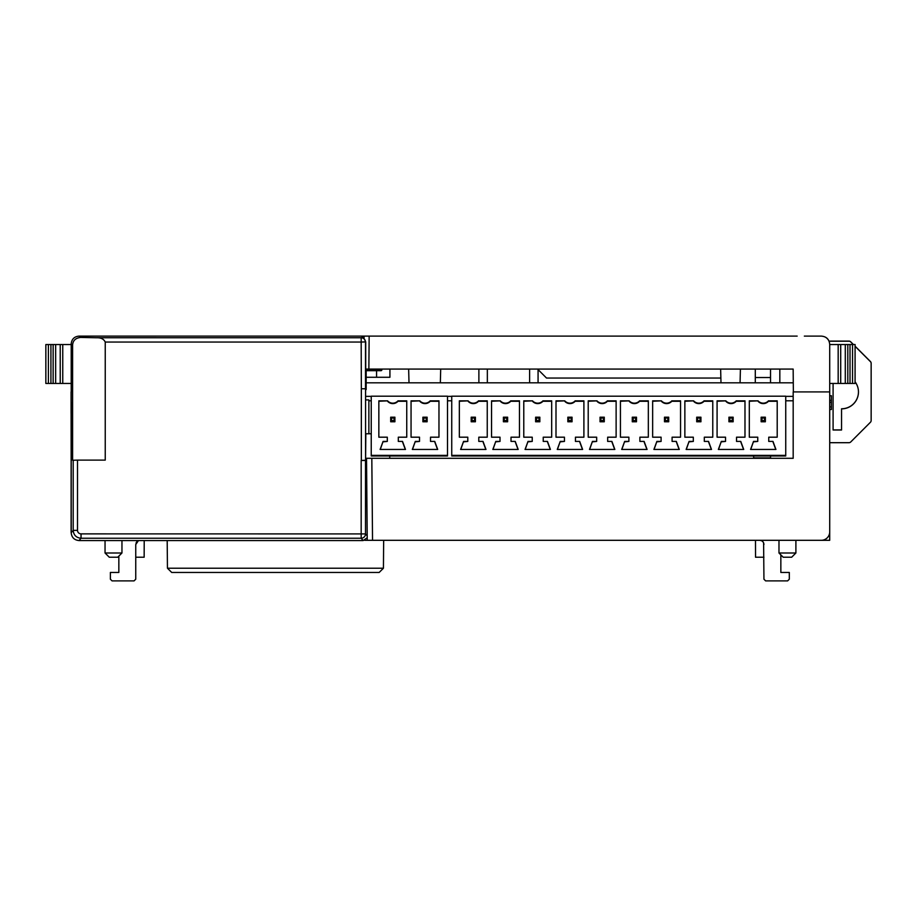 <?xml version="1.0" encoding="UTF-8"?>
<svg xmlns="http://www.w3.org/2000/svg" width="917" height="917" viewBox="0 0 917 917"><rect width="100%" height="100%" fill="white"/><g stroke="black" fill="none" stroke-linecap="round" stroke-linejoin="round"><path stroke-width="1.38" d="M644.204 540.308L759.712 540.308C762.279 540.56 763.689 541.97 763.941 544.538C763.735 541.913 762.336 540.503 759.712 540.308L761.339 540.64M800.071 540.308L829.713 540.308L829.713 391.914L793.182 391.914L793.182 458.294L371.821 458.294L372.531 540.308L364.599 540.308M372.531 540.308L808.427 540.308M699.499 540.308L740.157 540.308M742.896 540.308L740.088 540.308M740.615 540.308L743.24 540.308M745.716 540.308L746.484 540.308M743.297 540.308L740.649 540.308M676.505 540.308L601.002 540.308M596.337 540.308L598.4 540.308M662.59 540.308L742.976 540.308M746.656 540.308L745.2 540.308M371.821 458.294L366.525 458.294L367.236 540.308L367.201 535.883L365.505 533.912A4.333 4.321 139.4 0 1 361.172 538.245L363.166 540.56L79.045 540.56C74.277 540.09 71.664 537.477 71.194 532.708L71.148 419.035M375.145 540.308L376.474 540.308M378.538 540.308L381.117 540.308M525.109 540.308L526.427 540.308M526.45 540.308L525.132 540.308M407.435 540.308L380.647 540.308M378.228 540.308L376.325 540.308M383.363 540.308L382.366 540.308M96.583 336.103L306.714 336.103M71.079 413.487L71.079 391.914L71.102 413.487M71.217 533.224L71.09 391.914M71.194 532.788L71.136 391.914M71.194 419.138L71.194 532.88M366.938 505.966L366.17 505.84L366.17 460.265L361.172 460.449L361.172 538.245L81.04 538.245C76.271 537.763 73.658 535.15 73.188 530.393L71.194 532.708L71.113 531.849L71.148 449.364M71.194 442.659L71.194 531.86A8.459 8.459 0 0 0 71.194 531.906M71.217 391.914L71.217 344.551L71.217 391.914L71.217 344.551L71.217 383.455L45.85 383.455L45.85 344.551L48.383 344.551L48.383 383.455M852.546 344.551L852.546 383.455L855.08 383.455L855.08 344.551L829.713 344.551L829.713 391.914M821.265 540.308A8.459 8.459 0 0 0 829.713 531.86M71.194 532.605L71.194 402.185M71.194 426.588C71.194 415.688 71.194 415.688 71.194 426.588C71.182 415.688 71.182 415.688 71.182 426.588C71.182 415.688 71.182 415.688 71.182 426.588C71.171 415.676 71.171 415.676 71.171 426.588C71.171 415.676 71.171 415.676 71.171 426.588L71.159 418.141M753.636 458.294L753.636 455.967M770.544 455.967L770.544 458.294M770.521 369.081L770.521 382.825M770.544 457.87L753.636 457.87M829.713 409.509L831.41 409.509L831.41 395.754L829.713 395.754M829.713 400.362L831.41 400.362M829.713 402.322L831.41 402.322M829.713 406.919L831.41 406.919M389.714 455.967L389.736 458.294M365.574 388.785L365.574 460.506L361.344 460.449L361.344 388.751L365.574 388.785L365.574 460.162L365.837 433.764L371.236 433.764M121.961 552.997L117.731 557.227L109.272 557.227L105.042 552.997L121.961 552.997L121.961 540.56M118.843 556.115L118.843 572.449L110.384 572.449L110.384 579.212L112.069 580.897L134.054 580.897L135.75 579.212L135.75 544.538L136.988 541.557L138.478 540.56L135.75 544.538L136.988 541.557L138.559 540.56M138.352 540.64L137.229 541.328M136.771 541.787L136.071 542.91M144.21 540.56L144.152 557.227L135.75 557.227M383.432 568.231L383.661 540.308L383.432 568.219L379.18 572.449L383.432 568.231L167.444 568.219L171.697 572.449L379.18 572.449M167.192 540.56L167.444 568.219L167.192 540.56M763.609 542.91L763.941 579.212L765.626 580.897L787.611 580.897L789.308 579.212L789.308 572.449L780.848 572.449L780.848 554.865M763.941 557.227L755.539 557.227L755.482 540.308M795.899 552.997L791.669 557.227L783.21 557.227L778.98 552.997L795.899 552.997L795.899 540.308M367.213 537.752L363.166 540.56M368.863 400.786L371.236 400.786M447.507 400.786L451.737 400.786M785.743 400.786L793.182 400.786M793.182 396.362L785.743 396.362M451.737 396.362L447.507 396.362M371.236 396.362L365.574 396.362M365.574 399.904L368.863 399.904L368.863 433.764M852.546 383.455L829.713 383.455M365.505 460.494L365.505 533.912L81.04 533.877A3.519 3.519 180 0 1 77.509 530.347L77.509 460.116L72.603 460.254L72.603 345.124C72.901 340.562 75.584 337.995 80.65 337.433L79.045 336.103C74.277 336.562 71.664 339.175 71.194 343.955L71.217 344.551L62.757 344.551L62.757 383.455M478.88 369.081L478.88 382.825M538.073 382.825L538.073 369.081M529.613 369.081L529.613 382.825M487.34 382.825L487.34 369.081M829.988 341.17A2.533 2.533 -0 0 1 830.561 341.113L848.959 341.113A2.533 2.533 -0 0 1 850.758 341.858L853.452 344.551M855.08 346.179L870.405 361.504A2.533 2.533 -0 0 1 871.15 363.304L871.15 420.387M797.16 336.103L369.15 336.103L368.863 369.081L793.159 369.081L793.354 391.914M755.642 336.103L745.578 336.103M79.045 336.126L369.15 336.103M804.347 336.103L821.265 336.103L804.347 336.103M368.863 369.081L365.723 369.081L365.723 341.903L364.06 338.499L364.083 336.103L316.445 336.103M855.08 346.294L870.405 361.619A2.533 2.533 180 0 1 871.15 363.407L871.15 420.502A2.533 2.533 180 0 1 870.405 422.29L850.758 441.948A2.533 2.533 180 0 1 848.959 442.693L829.713 442.693M853.349 344.551L850.758 341.961A2.533 2.533 180 0 0 848.959 341.216L829.025 341.216M855.08 381.804A16.907 16.907 -0 0 1 841.554 408.867L841.554 430.004L833.094 430.004L833.094 383.455L833.094 429.913L841.554 429.913M793.274 382.825L366.17 382.825M785.743 396.19L785.743 455.967L451.737 455.967L451.737 396.19L785.743 396.19M447.507 396.19L447.507 455.967L371.236 455.967L371.236 396.19L447.507 396.19M779.828 369.081L779.828 382.825M829.713 353.011L829.713 344.551C829.289 339.347 826.469 336.528 821.265 336.103M381.873 369.081L381.025 370.674L366.17 370.674L381.025 370.674A0.848 0.848 -0 0 0 381.873 369.838L381.873 369.7A0.848 0.848 180 0 1 381.025 370.548L366.17 370.376L366.17 389.576L365.574 389.576M850.013 344.551L850.013 383.455M838.172 344.551L838.172 383.455M755.299 369.081L755.299 382.825M538.073 369.585L546.521 378.045L720.865 378.045M77.509 460.116L105.237 460.116L105.237 342.052C103.793 339.003 100.859 337.571 96.434 337.754L80.65 337.433M830.55 341.17L829.014 341.17L830.561 341.113M828.968 341.078A8.459 8.459 0 0 0 824.738 336.848M365.723 341.903L361.172 342.052L361.172 337.754L364.083 336.195M858.461 391.914A16.907 16.907 -0 0 1 841.554 408.776L841.554 408.867M451.737 455.382L785.743 455.382M459.348 400.832L468.094 400.832A6.969 6.969 -0 0 0 478.502 400.832L487.248 400.832L487.248 437.191L478.789 437.191L478.789 441.409L483.018 441.409L485.987 449.456L460.609 449.456L463.578 441.409L467.796 441.409L467.796 437.191L459.348 437.191L459.348 400.832M491.558 400.832L500.315 400.832A6.969 6.969 -0 0 0 510.723 400.832L519.469 400.832L519.469 437.191L511.01 437.191L511.01 441.409L515.239 441.409L518.197 449.456L492.83 449.456L495.788 441.409L500.017 441.409L500.017 437.191L491.558 437.191L491.558 400.832M523.779 400.832L532.525 400.832A6.969 6.969 0 0 0 542.933 400.832L551.679 400.832L551.679 437.191L543.231 437.191L543.231 441.409L547.46 441.409L550.418 449.456L525.051 449.456L528.009 441.409L532.238 441.409L532.238 437.191L523.779 437.191L523.779 400.832M556 400.832L564.746 400.832A6.969 6.969 0 0 0 575.154 400.832L583.9 400.832L583.9 437.191L575.44 437.191L575.44 441.409L579.67 441.409L582.627 449.456L557.261 449.456L560.23 441.409L564.448 441.409L564.448 437.191L556 437.191L556 400.832M588.21 400.832L596.967 400.832A6.969 6.969 -0 0 0 607.375 400.832L616.121 400.832L616.121 437.191L607.662 437.191L607.662 441.409L611.891 441.409L614.848 449.456L589.482 449.456L592.439 441.409L596.669 441.409L596.669 437.191L588.21 437.191L588.21 400.832M620.431 400.832L629.177 400.832A6.969 6.969 -0 0 0 639.585 400.832L648.33 400.832L648.33 437.191L639.883 437.191L639.883 441.409L644.112 441.409L647.07 449.456L621.703 449.456L624.66 441.409L628.89 441.409L628.89 437.191L620.431 437.191L620.431 400.832M652.652 400.832L661.398 400.832A6.969 6.969 0 0 0 671.806 400.832L680.552 400.832L680.552 437.191L672.092 437.191L672.092 441.409L676.322 441.409L679.279 449.456L653.913 449.456L656.881 441.409L661.1 441.409L661.1 437.191L652.652 437.191L652.652 400.832M684.861 400.832L693.619 400.832A6.969 6.969 -0 0 0 704.027 400.832L712.773 400.832L712.773 437.191L704.313 437.191L704.313 441.409L708.543 441.409L711.5 449.456L686.134 449.456L689.091 441.409L693.321 441.409L693.321 437.191L684.861 437.191L684.861 400.832M717.083 400.832L725.828 400.832A6.969 6.969 0 0 0 736.236 400.832L744.982 400.832L744.982 437.191L736.534 437.191L736.534 441.409L740.764 441.409L743.721 449.456L718.355 449.456L721.312 441.409L725.542 441.409L725.542 437.191L717.083 437.191L717.083 400.832M749.304 400.832L758.05 400.832A6.969 6.969 -0 0 0 768.457 400.832L777.203 400.832L777.203 437.191L768.744 437.191L768.744 441.409L772.974 441.409L775.931 449.456L750.564 449.456L753.533 441.409L757.751 441.409L757.751 437.191L749.304 437.191L749.304 400.832M371.236 455.382L447.507 455.382M411.057 400.832L419.814 400.832A6.969 6.969 -0 0 0 430.222 400.832L438.968 400.832L438.968 437.191L430.509 437.191L430.509 441.409L434.738 441.409L437.696 449.456L412.329 449.456L415.286 441.409L419.516 441.409L419.516 437.191L411.057 437.191L411.057 400.832M378.847 400.832L387.593 400.832A6.969 6.969 -0 0 0 398.001 400.832L406.747 400.832L406.747 437.191L398.299 437.191L398.299 441.409L402.517 441.409L405.486 449.456L380.108 449.456L383.077 441.409L387.306 441.409L387.306 437.191L378.847 437.191L378.847 400.832M740.42 369.081L740.065 382.825M720.636 369.081L720.991 382.825M440.699 369.081L440.343 382.825M408.65 369.081L409.005 382.825M365.574 389.473L366.17 389.576M367.19 370.548L367.144 369.081M62.757 344.551L50.928 344.551L50.928 383.455M50.928 344.551L48.383 344.551M755.299 377.529L770.521 377.529M366.17 377.277L376.566 377.277L376.566 370.674M376.566 377.277L389.92 377.277L389.92 369.081M749.304 437.191L749.304 401.268L758.05 400.832M758.05 401.268A6.969 6.969 -0 0 0 768.457 401.268L768.457 400.832M768.457 401.268L777.203 401.268L777.203 437.191M772.974 441.409L768.744 441.409M772.974 441.856L775.771 449.456M750.736 449.456L753.533 441.409M753.533 441.856L757.751 441.409M717.083 437.191L717.083 401.268L725.828 400.832M725.828 401.268A6.969 6.969 0 0 0 736.236 401.268L736.236 400.832M736.236 401.268L744.982 401.268L744.982 437.191M740.764 441.409L736.534 441.409M740.764 441.856L743.561 449.456M718.515 449.456L721.312 441.409M721.312 441.856L725.542 441.409M684.861 437.191L684.861 401.268L693.619 400.832M693.619 401.268A6.969 6.969 0 0 0 704.027 401.268L704.027 400.832M704.027 401.268L712.773 401.268L712.773 437.191M708.543 441.409L704.313 441.409M708.543 441.856L711.34 449.456M686.294 449.456L689.091 441.409M689.091 441.856L693.321 441.409M652.652 437.191L652.652 401.268L661.398 400.832M661.398 401.268A6.969 6.969 -0 0 0 671.806 401.268L671.806 400.832M671.806 401.268L680.552 401.268L680.552 437.191M676.322 441.409L672.092 441.409M676.322 441.856L679.119 449.456M654.085 449.456L656.881 441.409M656.881 441.856L661.1 441.409M620.431 437.191L620.431 401.268L629.177 400.832M629.177 401.268A6.969 6.969 -0 0 0 639.585 401.268L639.585 400.832M639.585 401.268L648.33 401.268L648.33 437.191M644.112 441.409L639.883 441.409M644.112 441.856L646.909 449.456M621.864 449.456L624.66 441.409M624.66 441.856L628.89 441.409M588.21 437.191L588.21 401.268L596.967 400.832M596.967 401.268A6.969 6.969 -0 0 0 607.375 401.268L607.375 400.832M607.375 401.268L616.121 401.268L616.121 437.191M611.891 441.409L607.662 441.409M611.891 441.856L614.688 449.456M589.642 449.456L592.439 441.409M592.439 441.856L596.669 441.409M556 437.191L556 401.268L564.746 400.832M564.746 401.268A6.969 6.969 -0 0 0 575.154 401.268L575.154 400.832M575.154 401.268L583.9 401.268L583.9 437.191M579.67 441.409L575.44 441.409M579.67 441.856L582.467 449.456M557.433 449.456L560.23 441.409M560.23 441.856L564.448 441.409M523.779 437.191L523.779 401.268L532.525 400.832M532.525 401.268A6.969 6.969 -0 0 0 542.933 401.268L542.933 400.832M542.933 401.268L551.679 401.268L551.679 437.191M547.46 441.409L543.231 441.409M547.46 441.856L550.257 449.456M525.212 449.456L528.009 441.409M528.009 441.856L532.238 441.409M491.558 437.191L491.558 401.268L500.315 400.832M500.315 401.268A6.969 6.969 0 0 0 510.723 401.268L510.723 400.832M510.723 401.268L519.469 401.268L519.469 437.191M515.239 441.409L511.01 441.409M515.239 441.856L518.036 449.456M492.991 449.456L495.788 441.409M495.788 441.856L500.017 441.409M459.348 437.191L459.348 401.268L468.094 400.832M468.094 401.268A6.969 6.969 0 0 0 478.502 401.268L478.502 400.832M478.502 401.268L487.248 401.268L487.248 437.191M483.018 441.409L478.789 441.409M483.018 441.856L485.815 449.456M460.781 449.456L463.578 441.409M463.578 441.856L467.796 441.409M378.847 437.191L378.847 401.268L387.593 400.832M387.593 401.268A6.969 6.969 -0 0 0 398.001 401.268L398.001 400.832M398.001 401.268L406.747 401.268L406.747 437.191M402.517 441.409L398.299 441.409M402.517 441.856L405.314 449.456M380.28 449.456L383.077 441.409M383.077 441.856L387.306 441.409M411.057 437.191L411.057 401.268L419.814 400.832M419.814 401.268A6.969 6.969 -0 0 0 430.222 401.268L430.222 400.832M430.222 401.268L438.968 401.268L438.968 437.191M434.738 441.409L430.509 441.409M434.738 441.856L437.535 449.456M412.49 449.456L415.286 441.409M415.286 441.856L419.516 441.409M765.363 421.774L761.133 421.774L761.133 417.189L765.363 417.189L765.363 421.774M733.153 421.774L728.923 421.774L728.923 417.189L733.153 417.189L733.153 421.774M700.932 421.774L696.702 421.774L696.702 417.189L700.932 417.189L700.932 421.774M668.711 421.774L664.481 421.774L664.481 417.189L668.711 417.189L668.711 421.774M636.501 421.774L632.272 421.774L632.272 417.189L636.501 417.189L636.501 421.774M604.28 421.774L600.05 421.774L600.05 417.189L604.28 417.189L604.28 421.774M572.059 421.774L567.841 421.774L567.841 417.189L572.059 417.189L572.059 421.774M539.849 421.774L535.62 421.774L535.62 417.189L539.849 417.189L539.849 421.774M507.628 421.774L503.399 421.774L503.399 417.189L507.628 417.189L507.628 421.774M475.407 421.774L471.189 421.774L471.189 417.189L475.407 417.189L475.407 421.774M394.906 421.774L390.688 421.774L390.688 417.189L394.906 417.189L394.906 421.774M427.127 421.774L422.897 421.774L422.897 417.189L427.127 417.189L427.127 421.774M764.526 418.026L764.526 420.559L765.363 421.419L761.133 421.419L761.981 420.559L761.981 418.026L764.526 418.026L765.363 417.189M732.305 418.026L732.305 420.559L733.153 421.419L728.923 421.419L729.772 420.559L729.772 418.026L732.305 418.026L733.153 417.189M700.084 418.026L700.084 420.559L700.932 421.419L696.702 421.419L697.55 420.559L697.55 418.026L700.084 418.026L700.932 417.189M667.874 418.026L667.874 420.559L668.711 421.419L664.481 421.419L665.329 420.559L665.329 418.026L667.874 418.026L668.711 417.189M635.653 418.026L635.653 420.559L636.501 421.419L632.272 421.419L633.12 420.559L633.12 418.026L635.653 418.026L636.501 417.189M603.432 418.026L603.432 420.559L604.28 421.419L600.05 421.419L600.899 420.559L600.899 418.026L603.432 418.026L604.28 417.189M571.222 418.026L571.222 420.559L572.059 421.419L567.841 421.419L568.678 420.559L568.678 418.026L571.222 418.026L572.059 417.189M539.001 418.026L539.001 420.559L539.849 421.419L535.62 421.419L536.468 420.559L536.468 418.026L539.001 418.026L539.849 417.189M506.78 418.026L506.78 420.559L507.628 421.419L503.399 421.419L504.247 420.559L504.247 418.026L506.78 418.026L507.628 417.189M474.57 418.026L474.57 420.559L475.407 421.419L471.189 421.419L472.026 420.559L472.026 418.026L474.57 418.026L475.407 417.189M394.069 418.026L394.069 420.559L394.906 421.419L390.688 421.419L391.525 420.559L391.525 418.026L394.069 418.026L394.906 417.189M426.279 418.026L426.279 420.559L427.127 421.419L422.897 421.419L423.746 420.559L423.746 418.026L426.279 418.026L427.127 417.189M761.133 417.189L761.981 418.026M764.526 420.559L761.981 420.559M728.923 417.189L729.772 418.026M732.305 420.559L729.772 420.559M696.702 417.189L697.55 418.026M700.084 420.559L697.55 420.559M664.481 417.189L665.329 418.026M667.874 420.559L665.329 420.559M632.272 417.189L633.12 418.026M635.653 420.559L633.12 420.559M600.05 417.189L600.899 418.026M603.432 420.559L600.899 420.559M567.841 417.189L568.678 418.026M571.222 420.559L568.678 420.559M535.62 417.189L536.468 418.026M539.001 420.559L536.468 420.559M503.399 417.189L504.247 418.026M506.78 420.559L504.247 420.559M471.189 417.189L472.026 418.026M474.57 420.559L472.026 420.559M390.688 417.189L391.525 418.026M394.069 420.559L391.525 420.559M422.897 417.189L423.746 418.026M426.279 420.559L423.746 420.559M81.04 533.877L81.04 538.245L79.045 540.56M72.603 345.124L71.194 343.955M77.509 530.347L73.188 530.393L73.188 460.151M847.801 344.551L847.801 383.455M845.291 344.551L845.291 383.455M840.706 344.551L840.706 383.455M96.434 337.754L361.172 337.754A4.333 4.321 50.2 0 1 365.505 342.087L365.505 388.785M361.344 388.751L361.172 342.052L105.237 342.052M60.224 344.551L60.224 383.455M55.65 344.551L55.65 383.455M53.14 344.551L53.14 383.455M381.025 369.081L381.025 369.7L367.144 369.7M105.042 552.997L105.042 540.56M778.98 552.997L778.98 540.308M381.025 370.674A0.848 0.848 0 0 0 381.873 369.838"/></g></svg>
